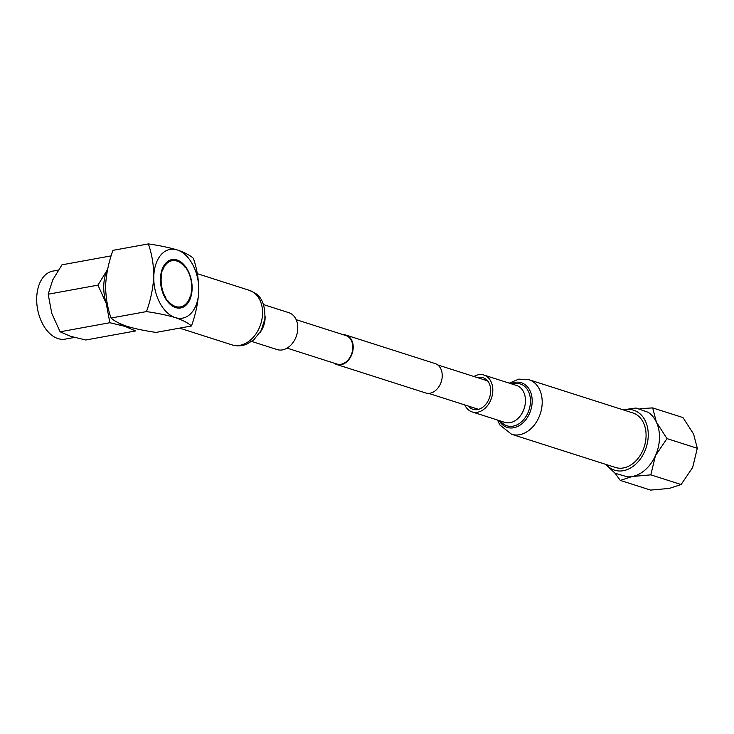 <?xml version="1.0" encoding="UTF-8"?>
<svg xmlns="http://www.w3.org/2000/svg" width="734" height="734" viewBox="0 0 734 734"><rect width="100%" height="100%" fill="white"/><g stroke="black" fill="none" stroke-linecap="round" stroke-linejoin="round"><path stroke-width="1.1" d="M334.126 363.156A15.432 11.368 -72.3 0 0 336.704 364.504A15.432 11.368 -72.3 0 0 340.98 364.752A15.432 11.368 -72.3 0 0 352.916 350.476A15.432 11.368 -72.3 0 0 346.099 335.108A15.432 11.368 -72.3 0 0 343.218 334.713M336.704 364.504L425.738 392.974A15.432 11.368 -72.3 0 0 430.014 393.222A15.432 11.368 -72.3 0 0 441.951 378.946A15.432 11.368 -72.3 0 0 435.134 363.578L346.099 335.108M287.067 348.118L336.851 364.027A14.937 11.001 -72.3 0 0 340.998 364.275A14.937 11.001 -72.3 0 0 352.54 350.457A14.937 11.001 -72.3 0 0 345.943 335.585L296.16 319.666M605.642 464.338L615.092 473.265L627.442 476.852A34.562 25.47 -72.3 0 0 632.112 476.531L650.81 474.852L655.462 455.63A34.562 25.47 -72.3 0 0 659.471 438.244A34.562 25.47 -72.3 0 0 656.398 422.142L652.682 407.893L682.978 417.582L693.584 434.033L697.3 448.281L692.648 467.512L681.106 484.541L669.289 488.422L650.59 490.092L620.294 480.412L632.112 476.531A34.562 25.47 -72.3 0 0 655.462 455.63L667.004 438.602L697.3 448.281M623.744 410.031A31.461 23.176 107.7 0 1 648.241 435.84A31.461 23.176 107.7 0 1 632.424 466.824A31.461 23.176 107.7 0 1 606.312 464.549M650.81 474.852L681.106 484.541M667.004 438.602L656.398 422.142A34.562 25.47 -72.3 0 0 648.094 412.269L635.956 408.021L623.074 409.82M652.682 407.893L639.965 408.719M615.055 473.246L620.294 480.412M161.563 271.195L161.948 271.121A24.084 15.157 -100.3 0 1 162.021 270.864L161.636 270.938M161.819 270.323L162.223 270.25A24.084 15.157 -100.3 0 1 162.306 270.002L161.902 270.075M162.737 267.892L163.196 267.809A24.084 15.157 -100.3 0 1 163.306 267.58L162.847 267.662M162.104 269.488L162.517 269.406A24.084 15.157 -100.3 0 1 162.618 269.167L162.196 269.24M162.407 268.672L162.847 268.589A24.084 15.157 -100.3 0 1 162.948 268.36L162.508 268.433M163.095 267.139L163.572 267.048A24.084 15.157 -100.3 0 1 163.691 266.827L163.205 266.919M164.269 265.075L164.838 264.974A24.084 15.157 -100.3 0 1 164.976 264.781L164.398 264.891M163.471 266.414L163.976 266.323A24.084 15.157 -100.3 0 1 164.095 266.112L163.581 266.203M163.865 265.726L164.398 265.635A24.084 15.157 -100.3 0 1 164.526 265.433L163.985 265.534M164.7 264.46L165.306 264.35A24.084 15.157 -100.3 0 1 165.453 264.176L164.829 264.286M166.049 262.855L166.838 262.708A24.084 15.157 -100.3 0 1 166.994 262.57L166.187 262.717M165.141 263.882L165.801 263.763A24.084 15.157 -100.3 0 1 165.948 263.598L165.269 263.726M165.59 263.35L166.306 263.222A24.084 15.157 -100.3 0 1 166.462 263.066L165.728 263.194M166.508 262.405L167.38 262.24A24.084 15.157 -100.3 0 1 167.545 262.111L166.646 262.277M167.838 261.322L169.114 261.093A24.084 15.157 -100.3 0 1 169.297 261.001L167.958 261.24M166.967 261.992L167.939 261.818A24.084 15.157 -100.3 0 1 168.114 261.699L167.104 261.882M167.416 261.634L168.526 261.432A24.084 15.157 -100.3 0 1 168.701 261.322L167.545 261.533M168.224 261.065L169.719 260.79A24.084 15.157 -100.3 0 1 169.903 260.708L168.334 261.001M168.93 260.643L171.618 260.157A24.084 15.157 -100.3 0 1 171.811 260.12L168.948 260.634M168.554 260.864L170.343 260.533A24.084 15.157 -100.3 0 1 170.527 260.469L168.637 260.818M168.802 260.717L170.976 260.322A24.084 15.157 -100.3 0 1 171.16 260.267L168.848 260.689M172.261 260.038L172.151 260.708L172.261 260.038A24.084 15.157 -100.3 0 1 172.462 260.01L172.784 260.616L172.921 259.964A24.084 15.157 -100.3 0 1 173.123 259.946L173.435 260.57L173.582 259.928A24.084 15.157 -100.3 0 1 173.784 259.928L174.077 260.57L174.252 259.946A24.084 15.157 -100.3 0 1 174.453 259.955L174.738 260.616L174.931 260.001A24.084 15.157 -100.3 0 1 175.132 260.029L175.389 260.698L175.6 260.111A24.084 15.157 -100.3 0 1 175.802 260.148L176.05 260.827L176.279 260.258A24.084 15.157 -100.3 0 1 176.481 260.313L176.71 261.01L176.958 260.46A24.084 15.157 -100.3 0 1 177.16 260.524L177.371 261.221L177.637 260.698A24.084 15.157 -100.3 0 1 177.839 260.772L178.023 261.488L178.307 260.974A24.084 15.157 -100.3 0 1 178.509 261.075L178.674 261.79L178.977 261.304A24.084 15.157 -100.3 0 1 179.179 261.414L179.325 262.13L179.637 261.671A24.084 15.157 -100.3 0 1 179.839 261.79L179.968 262.515L180.298 262.084A24.084 15.157 -100.3 0 1 180.491 262.212L180.601 262.946L180.949 262.543A24.084 15.157 -100.3 0 1 181.142 262.68L181.234 263.414L181.592 263.029A24.084 15.157 -100.3 0 1 181.784 263.185L181.848 263.919L182.225 263.561A24.084 15.157 -100.3 0 1 182.408 263.735L182.454 264.46L182.839 264.139A24.084 15.157 -100.3 0 1 183.023 264.313L183.05 265.038L183.454 264.745A24.084 15.157 -100.3 0 1 183.628 264.937L183.638 265.653L184.041 265.387A24.084 15.157 -100.3 0 1 184.216 265.589L184.206 266.304L184.619 266.066A24.084 15.157 -100.3 0 1 184.794 266.277L184.757 266.993L185.188 266.781A24.084 15.157 -100.3 0 1 185.353 267.002L185.73 267.534A24.084 15.157 -100.3 0 1 185.895 267.754L186.262 268.305A24.084 15.157 -100.3 0 1 186.418 268.543L186.775 269.112A24.084 15.157 -100.3 0 1 186.922 269.36L187.262 269.947A24.084 15.157 -100.3 0 1 187.399 270.204L187.73 270.809A24.084 15.157 -100.3 0 1 187.867 271.066L188.179 271.69A24.084 15.157 -100.3 0 1 188.308 271.965L188.601 272.598A24.084 15.157 -100.3 0 1 188.721 272.874L189.005 273.534A24.084 15.157 -100.3 0 1 189.115 273.81L189.381 274.479A24.084 15.157 -100.3 0 1 189.482 274.764L189.73 275.443A24.084 15.157 -100.3 0 1 189.831 275.736L190.06 276.434A24.084 15.157 -100.3 0 1 190.152 276.727L190.354 277.424A24.084 15.157 -100.3 0 1 190.436 277.727L190.629 278.434A24.084 15.157 -100.3 0 1 190.702 278.736L190.877 279.452A24.084 15.157 -100.3 0 1 190.941 279.755L191.097 280.48A24.084 15.157 -100.3 0 1 191.152 280.792L191.28 281.517A24.084 15.157 -100.3 0 1 191.335 281.819L191.446 282.553A24.084 15.157 -100.3 0 1 191.491 282.865L191.574 283.59A24.084 15.157 -100.3 0 1 191.611 283.902L191.684 284.636A24.084 15.157 -100.3 0 1 191.702 284.939L191.757 285.673A24.084 15.157 -100.3 0 1 191.776 285.976L191.803 286.71A24.084 15.157 -100.3 0 1 191.803 287.012L191.813 287.737A24.084 15.157 -100.3 0 1 191.813 288.04L191.803 288.756A24.084 15.157 -100.3 0 1 191.794 289.058L191.757 289.774A24.084 15.157 -100.3 0 1 191.739 290.068L191.684 290.774A24.084 15.157 -100.3 0 1 191.657 291.068L191.583 291.765A24.084 15.157 -100.3 0 1 191.546 292.049L191.446 292.738A24.084 15.157 -100.3 0 1 191.409 293.022L190.95 293.105L191.409 293.022M190.95 293.095L191.29 293.692A24.084 15.157 -100.3 0 1 191.235 293.967L190.794 294.05M191.235 293.967L191.097 294.628A24.084 15.157 -100.3 0 1 191.042 294.903L190.886 295.545A24.084 15.157 -100.3 0 1 190.812 295.811L190.638 296.435A24.084 15.157 -100.3 0 1 190.565 296.701L190.143 296.775M190.565 296.701L190.088 296.646L190.363 297.307A24.084 15.157 -100.3 0 1 190.28 297.564L189.867 297.637M190.28 297.564L189.803 297.481L190.069 298.151A24.084 15.157 -100.3 0 1 189.978 298.399L189.5 298.288L189.739 298.967A24.084 15.157 -100.3 0 1 189.638 299.206L189.161 299.059L189.39 299.756A24.084 15.157 -100.3 0 1 189.28 299.986L188.877 300.059M189.28 299.986L188.803 299.811L189.014 300.509A24.084 15.157 -100.3 0 1 188.895 300.729L188.5 300.802M188.895 300.729L188.427 300.527L188.61 301.234A24.084 15.157 -100.3 0 1 188.491 301.445L188.023 301.215L188.188 301.931A24.084 15.157 -100.3 0 1 188.06 302.124L187.592 301.867L187.748 302.582A24.084 15.157 -100.3 0 1 187.61 302.775L187.216 302.848M187.61 302.775L187.142 302.481L187.28 303.206A24.084 15.157 -100.3 0 1 187.133 303.39L186.739 303.454M187.133 303.39L186.675 303.059L186.785 303.793A24.084 15.157 -100.3 0 1 186.638 303.959L186.188 303.61L186.28 304.344A24.084 15.157 -100.3 0 1 186.124 304.491L185.684 304.115L185.748 304.849A24.084 15.157 -100.3 0 1 185.592 304.986L185.188 305.06M185.592 304.986L185.161 304.582L185.207 305.316A24.084 15.157 -100.3 0 1 185.041 305.445L184.638 305.518M185.041 305.445L184.61 305.014L184.647 305.739A24.084 15.157 -100.3 0 1 184.473 305.858L184.06 305.399L184.069 306.124A24.084 15.157 -100.3 0 1 183.885 306.234L183.482 305.748L183.472 306.473A24.084 15.157 -100.3 0 1 183.289 306.564L182.867 306.638M183.289 306.564L182.894 306.06L182.867 306.766A24.084 15.157 -100.3 0 1 182.683 306.849L182.252 306.922M182.683 306.849L182.298 306.317L182.243 307.023A24.084 15.157 -100.3 0 1 182.06 307.087L181.693 306.537L181.61 307.234A24.084 15.157 -100.3 0 1 181.426 307.289L181.069 306.72L180.968 307.399A24.084 15.157 -100.3 0 1 180.775 307.445L180.325 307.518A24.084 15.157 -100.3 0 1 180.124 307.546L177.536 308.023M176.802 307.895L178.334 307.61A24.084 15.157 -100.3 0 1 178.133 307.601L176.674 307.867M177.426 308.005L179.665 307.601A24.084 15.157 -100.3 0 1 179.463 307.61L177.362 307.996M177.16 307.959L179.004 307.629A24.084 15.157 -100.3 0 1 178.802 307.629L177.068 307.941M176.353 307.794L177.656 307.555A24.084 15.157 -100.3 0 1 177.454 307.528L176.215 307.757M174.747 307.262L175.628 307.106A24.084 15.157 -100.3 0 1 175.426 307.041L174.573 307.188M175.857 307.656L176.986 307.445A24.084 15.157 -100.3 0 1 176.784 307.408L175.701 307.61M175.316 307.482L176.307 307.298A24.084 15.157 -100.3 0 1 176.105 307.243L175.151 307.418M174.16 307.005L174.949 306.867A24.084 15.157 -100.3 0 1 174.747 306.784L173.976 306.922M172.325 305.995L172.949 305.885A24.084 15.157 -100.3 0 1 172.747 305.766L172.141 305.876M173.554 306.711L174.279 306.583A24.084 15.157 -100.3 0 1 174.077 306.491L173.371 306.619M172.94 306.372L173.609 306.252A24.084 15.157 -100.3 0 1 173.407 306.151L172.765 306.271M171.71 305.573L172.288 305.472A24.084 15.157 -100.3 0 1 172.095 305.344L171.527 305.445M169.884 304.078L170.361 303.995A24.084 15.157 -100.3 0 1 170.178 303.83L169.701 303.913M171.095 305.115L171.637 305.023A24.084 15.157 -100.3 0 1 171.444 304.876L170.912 304.977M170.49 304.619L170.994 304.527A24.084 15.157 -100.3 0 1 170.802 304.371L170.306 304.463M169.288 303.509L169.747 303.426A24.084 15.157 -100.3 0 1 169.563 303.243L169.114 303.326M167.563 301.564L167.967 301.49A24.084 15.157 -100.3 0 1 167.792 301.279L167.398 301.353M168.701 302.894L169.132 302.812A24.084 15.157 -100.3 0 1 168.958 302.628L168.526 302.702M168.123 302.243L168.545 302.169A24.084 15.157 -100.3 0 1 168.37 301.968L167.958 302.05M167.013 300.848L167.398 300.775A24.084 15.157 -100.3 0 1 167.233 300.555L166.847 300.628M165.462 298.509L165.811 298.444A24.084 15.157 -100.3 0 1 165.664 298.197L165.315 298.261M166.48 300.096L166.857 300.032A24.084 15.157 -100.3 0 1 166.691 299.802L166.324 299.867M165.957 299.316L166.324 299.252A24.084 15.157 -100.3 0 1 166.168 299.013L165.811 299.077M165.324 297.609L165.783 297.527L165.324 297.609A24.084 15.157 -100.3 0 1 165.187 297.362L164.838 297.417M164.517 296.811L164.856 296.747A24.084 15.157 -100.3 0 1 164.719 296.49L164.388 296.554M164.077 295.93L164.407 295.866A24.084 15.157 -100.3 0 1 164.278 295.6L163.948 295.655M161.489 287.077L161.645 287.801M161.709 288.104L161.884 288.82M161.957 289.123L162.15 289.838M162.232 290.132L162.434 290.838M162.526 291.132L162.755 291.82M162.856 292.114L163.104 292.793M163.205 293.077L163.471 293.747M163.581 294.031L163.865 294.683M163.985 294.958L164.278 295.6M164.407 295.866L164.719 296.49M164.856 296.747L165.187 297.362M165.783 297.527L165.664 298.197M165.811 298.444L166.168 299.013M166.324 299.252L166.691 299.802M166.857 300.032L167.233 300.555M167.398 300.775L167.829 300.573L167.792 301.279M167.967 301.49L168.38 301.252L168.37 301.968M168.545 302.169L168.948 301.903L168.958 302.628M169.132 302.812L169.536 302.518L169.563 303.243M169.747 303.426L170.132 303.096L170.178 303.83M170.361 303.995L170.738 303.637L170.802 304.371M170.994 304.527L171.352 304.142L171.444 304.876M171.637 305.023L171.985 304.61L172.095 305.344M172.288 305.472L172.618 305.041L172.747 305.766M172.949 305.885L173.261 305.427L173.407 306.151M173.609 306.252L173.912 305.775L174.077 306.491M174.279 306.583L174.564 306.078L174.747 306.784M174.949 306.867L175.215 306.335L175.426 307.041M175.628 307.106L175.876 306.555L176.105 307.243M176.307 307.298L176.536 306.729L176.784 307.408M176.986 307.445L177.197 306.858L177.454 307.528M177.656 307.555L177.848 306.95L178.133 307.601M178.334 307.61L178.509 306.986L178.802 307.629M179.004 307.629L179.151 306.986L179.463 307.61M179.665 307.601L179.802 306.94L180.124 307.546M180.325 307.518L180.436 306.849L180.775 307.445M171.618 260.157L171.517 260.845L171.16 260.267M170.976 260.322L170.903 261.02L170.527 260.469M170.343 260.533L170.288 261.24L169.903 260.708M169.719 260.79L169.692 261.506L169.297 261.001M169.114 261.093L169.104 261.809L168.701 261.322M168.526 261.432L168.526 262.157L168.114 261.699M167.939 261.818L167.976 262.543L167.545 262.111M167.38 262.24L167.425 262.974L166.994 262.57M166.838 262.708L166.902 263.442L166.462 263.066M166.306 263.222L166.398 263.946L165.948 263.598M165.801 263.763L165.912 264.497L165.453 264.176M165.306 264.35L165.444 265.075L164.976 264.781M164.838 264.974L164.994 265.699L164.526 265.433M164.398 265.635L164.563 266.35L164.095 266.112M163.976 266.323L164.159 267.029L163.691 266.827M163.572 267.048L163.783 267.754L163.306 267.58M163.196 267.809L163.425 268.497L162.948 268.36M162.847 268.589L163.086 269.277L162.618 269.167M162.517 269.406L162.783 270.075L162.306 270.002M162.223 270.25L162.498 270.91L162.021 270.864M161.948 271.121L161.774 271.745M161.7 272.02L161.544 272.663M161.489 272.929L161.352 273.589M161.297 273.874L161.177 274.544M161.141 274.828L161.04 275.507M161.003 275.8L160.929 276.489M160.902 276.782L160.847 277.489M160.829 277.791L160.792 278.498M160.783 278.801L160.774 279.516M160.774 279.819L160.783 280.544M160.783 280.856L160.81 281.581M160.829 281.884L160.884 282.618M160.902 282.929L160.975 283.654M161.012 283.966L161.095 284.7M161.141 285.003L161.251 285.737M161.306 286.04L161.434 286.774M162.177 288.343L161.48 288.471M162.425 289.324L161.719 289.453M162.7 290.306L161.994 290.435M163.333 292.224L162.609 292.352M163.003 291.27L162.287 291.398M163.682 293.16L162.948 293.288M164.058 294.077L163.315 294.215M164.875 295.848L164.104 295.986M164.453 294.976L163.7 295.114M165.315 296.701L164.535 296.848M161.37 276.351L160.599 276.489M161.489 275.397L160.7 275.534M161.287 277.314L160.526 277.452M161.223 278.296L160.48 278.425M161.186 280.278L160.462 280.416M161.186 279.278L160.452 279.415M161.214 281.287L160.489 281.416M161.269 282.296L160.553 282.425M161.462 284.315L160.755 284.443M161.352 283.306L160.636 283.434M161.599 285.333L160.893 285.453M161.764 286.333L161.058 286.462M161.957 287.343L161.26 287.471M160.471 278.718A24.58 15.469 79.7 0 0 180.692 307.959A24.58 15.469 79.7 0 0 192.115 288.838A24.58 15.469 79.7 0 0 171.894 259.597A24.58 15.469 79.7 0 0 160.471 278.718M178.252 308.096A24.58 15.469 79.7 0 0 178.867 307.785M60.105 331.786L109.861 322.731L125.074 326.41L135.561 330.951L85.805 339.998L70.592 336.319L60.105 331.786L51.784 313.418L48.187 294.196L52.72 279.938L61.977 264.818L111.173 255.872M74.428 337.447L65.142 339.136A34.562 21.754 -100.3 0 1 36.7 298.013A34.562 21.754 -100.3 0 1 52.775 271.121L58.298 270.112M48.187 294.196L97.943 285.141L106.265 303.509L109.861 322.731M108.641 309.629A34.562 21.754 -100.3 0 1 106.265 303.509A34.562 21.754 -100.3 0 1 107.201 270.029L97.943 285.141M129.707 327.162A34.562 21.754 -100.3 0 1 125.074 326.41A34.562 21.754 -100.3 0 1 118.825 323.033M107.201 270.029A34.562 21.754 -100.3 0 1 107.696 269.02M170.242 260.405A24.58 15.469 79.7 0 0 169.563 260.331M191.455 325.979C195.62 314.482 198.07 302.821 198.795 290.976A34.938 21.992 79.7 0 1 175.343 317.62C182.748 320.18 188.115 322.969 191.455 325.979L156.048 332.419C144.956 330.823 135.322 328.814 127.156 326.391C119.725 323.813 114.357 321.033 111.045 318.033L146.461 311.592C150.626 300.096 153.067 288.434 153.791 276.59A34.938 21.992 79.7 0 0 175.343 317.62C167.123 315.189 157.498 313.179 146.461 311.592M148.351 243.908C151.92 254.056 153.736 264.946 153.791 276.59A34.938 21.992 79.7 0 1 177.243 249.936C184.638 252.496 190.005 255.276 193.345 258.295C196.923 268.442 198.73 279.333 198.795 290.976A34.938 21.992 79.7 0 0 177.243 249.936C169.013 247.505 159.388 245.495 148.351 243.908L112.935 250.349C108.76 261.91 106.311 273.571 105.604 285.352C105.668 297.059 107.485 307.95 111.045 318.033M477.476 377.634A16.588 12.221 107.7 0 1 478.458 377.414A16.588 12.221 107.7 0 1 483.055 377.68A16.588 12.221 107.7 0 1 490.385 394.204A16.588 12.221 107.7 0 1 477.559 409.554A16.588 12.221 107.7 0 1 472.953 409.288A16.588 12.221 107.7 0 1 468.384 406.086M632.91 412.958A28.617 21.093 107.7 0 1 645.544 441.464A28.617 21.093 107.7 0 1 623.414 467.943A28.617 21.093 107.7 0 1 615.477 467.485L511.589 434.271A28.617 21.093 107.7 0 0 519.534 434.73A28.617 21.093 107.7 0 0 541.664 408.251A28.617 21.093 107.7 0 0 529.021 379.744L632.91 412.958M473.907 376.496A19.359 14.267 107.7 0 1 478.531 374.735A19.359 14.267 107.7 0 1 483.899 375.046A19.359 14.267 107.7 0 1 492.45 394.323A19.359 14.267 107.7 0 1 477.485 412.233A19.359 14.267 107.7 0 1 472.109 411.921A19.359 14.267 107.7 0 1 464.815 404.939M251.698 341.448L277.076 349.567A19.359 14.267 -72.3 0 0 295.857 337.401A19.359 14.267 -72.3 0 0 291.591 314.014A19.359 14.267 -72.3 0 0 288.866 312.693L263.488 304.573M510.91 383.68A23.424 17.258 107.7 0 1 514.901 382.386A23.424 17.258 107.7 0 1 532.178 401.819A23.424 17.258 107.7 0 1 513.635 427.766A23.424 17.258 107.7 0 1 499.12 420.554M512.295 384.121A21.956 16.176 107.7 0 1 514.268 383.616A21.956 16.176 107.7 0 1 530.462 401.828A21.956 16.176 107.7 0 1 513.084 426.151A21.956 16.176 107.7 0 1 500.515 421.004M483.899 375.046L516.553 385.488A19.359 14.267 107.7 0 1 525.104 404.764A19.359 14.267 107.7 0 1 510.13 422.674A19.359 14.267 107.7 0 1 504.763 422.362L472.109 411.921M249.386 290.343L254.68 292.912C261.983 297.031 265.369 305.739 264.855 319.042L261.212 330.438L253.936 339.714L246.853 344.108C241.899 346.127 236.926 346.384 231.953 344.861A28.617 21.093 -72.3 0 0 259.717 326.878A28.617 21.093 -72.3 0 0 253.413 292.306A28.617 21.093 -72.3 0 0 249.386 290.343L197.318 273.69M259.891 332.741A19.359 14.267 -72.3 0 0 265.112 316.427M437.712 364.926L487.624 380.882M428.61 393.369L478.531 409.324M529.021 379.744L518.8 379.12L509.277 383.157M497.487 420.031L499.891 425.014L511.589 434.271M231.953 344.861L179.619 328.135"/></g></svg>
